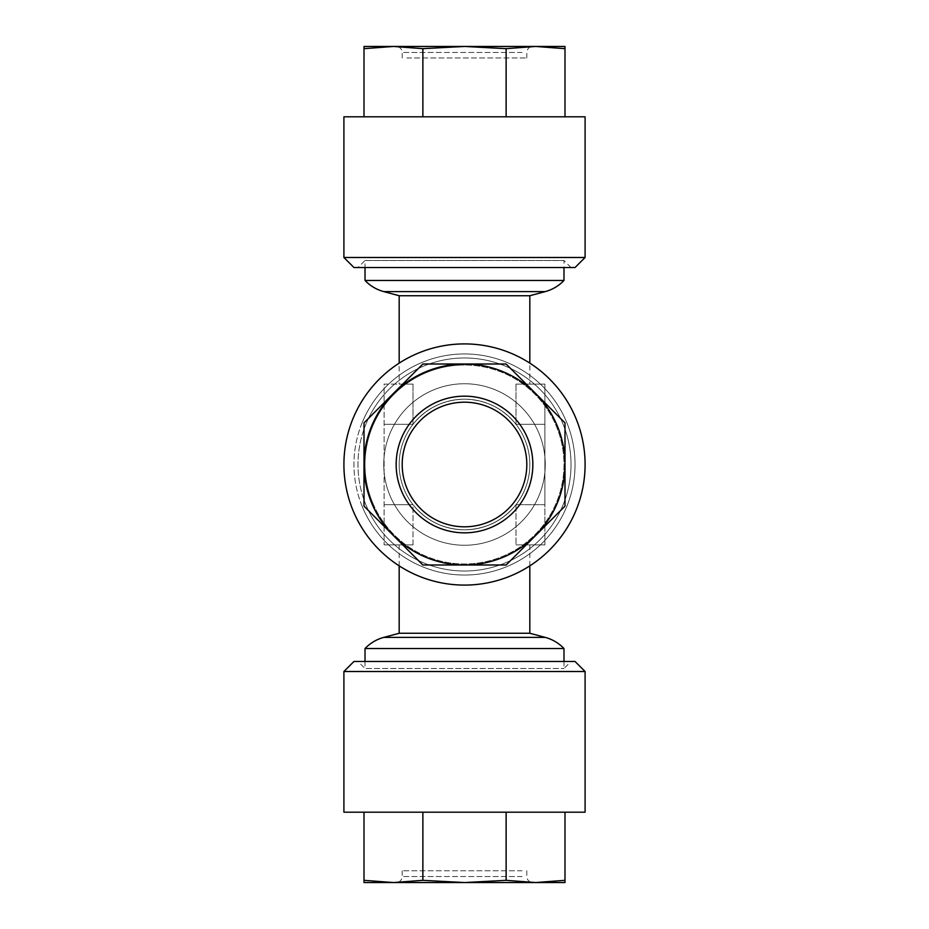 <?xml version="1.0" encoding="UTF-8"?>
<svg xmlns="http://www.w3.org/2000/svg" width="929" height="929" viewBox="0 0 929 929"><rect width="100%" height="100%" fill="white"/><g stroke="black" fill="none" stroke-linecap="round" stroke-linejoin="round"><path stroke-width="0.7" stroke-dasharray="4.64 3.48" d="M365.016 661.471L365.016 668.497L563.984 668.497L365.016 668.497L357.979 661.471L571.021 661.471L357.979 661.471M575.039 661.471L353.961 661.471M585.096 671.516L343.904 671.516M585.096 812.201L343.904 812.201M401.363 882.55L532.84 882.55L401.363 882.55M522.063 870.787L402.199 870.787L522.063 870.787M372.587 502.577A99.484 99.484 0 0 0 464.5 563.984A99.484 99.484 0 0 0 556.413 426.423A99.484 99.484 0 0 0 464.5 365.016A99.484 99.484 0 0 1 556.413 502.577A99.484 99.484 0 0 1 365.016 464.5A99.484 99.484 0 0 1 464.5 365.016A99.484 99.484 0 0 1 563.984 464.5A99.484 99.484 0 0 1 464.5 563.984A99.484 99.484 0 0 1 365.016 464.5A99.484 99.484 0 0 1 464.5 365.016A99.484 99.484 0 0 1 563.984 464.5A99.484 99.484 0 0 1 464.5 563.984A99.484 99.484 0 0 1 372.587 426.423A99.484 99.484 0 0 1 464.5 365.016A99.484 99.484 0 0 0 372.587 502.577M366.084 505.26A106.521 106.521 0 0 0 505.26 562.916A106.521 106.521 0 0 0 562.916 423.74A106.521 106.521 0 0 0 423.74 366.084A106.521 106.521 0 0 0 366.084 505.26M406.937 488.34A62.301 62.301 0 0 0 488.34 522.063A62.301 62.301 0 0 0 522.063 440.66A62.301 62.301 0 0 0 440.66 406.937A62.301 62.301 0 0 0 406.937 488.34M353.09 510.648A120.596 120.596 0 0 1 418.352 353.09A120.596 120.596 0 0 1 575.91 418.352A120.596 120.596 0 0 1 510.648 575.91A120.596 120.596 0 0 1 353.09 510.648M362.368 506.804A110.539 110.539 0 0 1 422.196 362.368A110.539 110.539 0 0 1 566.632 422.196A110.539 110.539 0 0 1 506.804 566.632A110.539 110.539 0 0 1 362.368 506.804M366.084 423.74A106.521 106.521 0 0 1 505.26 366.084A106.521 106.521 0 0 1 562.916 505.26A106.521 106.521 0 0 1 423.74 562.916A106.521 106.521 0 0 1 366.084 423.74M522.063 488.34A62.301 62.301 0 0 1 440.66 522.063A62.301 62.301 0 0 1 406.937 440.66A62.301 62.301 0 0 1 488.34 406.937A62.301 62.301 0 0 1 522.063 488.34A62.301 62.301 0 0 1 440.66 522.063A62.301 62.301 0 0 1 406.937 440.66A62.301 62.301 0 0 1 488.34 406.937A62.301 62.301 0 0 1 522.063 488.34A62.301 62.301 0 0 0 488.34 406.937A62.301 62.301 0 0 0 406.937 440.66M393.443 393.443A100.495 100.495 0 0 0 364.005 464.5L364.005 422.869L422.869 364.005L506.131 364.005L564.995 422.869L564.995 506.131L506.131 564.995L422.869 564.995L364.005 506.131L364.005 422.869L422.869 364.005L506.131 364.005L564.995 422.869L564.995 506.131L506.131 564.995L422.869 564.995L364.005 506.131L364.005 464.5A100.495 100.495 0 0 0 535.557 535.557A100.495 100.495 0 0 0 464.5 364.005A100.495 100.495 0 0 0 393.443 393.443M353.09 418.352A120.596 120.596 0 0 0 418.352 575.91A120.596 120.596 0 0 0 575.91 510.648A120.596 120.596 0 0 0 510.648 353.09A120.596 120.596 0 0 0 353.09 418.352A120.596 120.596 0 0 0 418.352 575.91A120.596 120.596 0 0 0 575.91 510.648A120.596 120.596 0 0 0 510.648 353.09A120.596 120.596 0 0 0 353.09 418.352M362.368 422.196A110.539 110.539 0 0 0 422.196 566.632A110.539 110.539 0 0 0 566.632 506.804A110.539 110.539 0 0 0 506.804 362.368A110.539 110.539 0 0 0 362.368 422.196M563.984 661.471L563.984 668.497L571.021 661.471M357.979 267.529L571.021 267.529L357.979 267.529L365.016 260.503L563.984 260.503L365.016 260.503L365.016 267.529M571.021 267.529L563.984 260.503L563.984 267.529M464.5 399.18A65.32 65.32 0 0 0 399.18 464.5A65.32 65.32 0 0 0 464.5 529.82A65.32 65.32 0 0 0 529.82 464.5A65.32 65.32 0 0 0 464.5 399.18C443.493 399.691 426.341 408.063 413.01 424.298A65.32 65.32 0 0 0 413.01 504.702C426.341 520.937 443.493 529.309 464.5 529.82C485.507 529.309 502.659 520.937 515.99 504.702C502.659 520.937 485.507 529.309 464.5 529.82C443.493 529.309 426.341 520.937 413.01 504.702L413.01 544.893L399.18 544.893L413.01 544.893L413.01 504.702A65.32 65.32 0 0 1 413.01 424.298C426.341 408.063 443.493 399.691 464.5 399.18C485.507 399.691 502.659 408.063 515.99 424.298A65.32 65.32 0 0 1 515.99 504.702L515.99 544.893L515.99 504.702A65.32 65.32 0 0 0 515.99 424.298C502.659 408.063 485.507 399.691 464.5 399.18A65.32 65.32 0 0 0 399.18 464.5A65.32 65.32 0 0 0 464.5 529.82A65.32 65.32 0 0 0 529.82 464.5A65.32 65.32 0 0 0 464.5 399.18M529.82 295.736L399.18 295.736M529.82 565.866L529.82 544.893L515.99 544.893L529.82 544.893M399.18 565.866L399.18 544.893M529.82 384.107L515.99 384.107L515.99 424.298L515.99 384.107L529.82 384.107L529.82 363.134M399.18 384.107L413.01 384.107L399.18 384.107L399.18 363.134M413.01 384.107L413.01 424.298L413.01 384.107L384.107 384.107L384.107 544.893L384.107 384.107L413.01 384.107M365.016 280.453L563.984 280.453M401.363 46.45L532.84 46.45L401.363 46.45M364.005 46.45L393.443 46.45L364.005 48.668L364.005 46.45M343.904 116.799L585.096 116.799M343.904 257.484L585.096 257.484M353.961 267.529L575.039 267.529M406.937 57.97L526.801 57.97L406.937 57.97M506.131 116.799L422.869 116.799L564.995 116.799L506.131 116.799L506.131 48.668L464.5 46.45L422.869 48.668L393.443 46.45L535.557 46.45L506.131 48.668M364.005 116.799L422.869 116.799L364.005 116.799L364.005 48.668M422.869 116.799L422.869 48.668M564.995 116.799L564.995 48.668L535.557 46.45L564.995 46.45L564.995 48.668M365.016 648.547L563.984 648.547M529.82 633.264L399.18 633.264M413.01 424.298L384.107 424.298L413.01 424.298M413.01 504.702L384.107 504.702L413.01 504.702M413.01 544.893L384.107 544.893L413.01 544.893M544.893 544.893L515.99 544.893L544.893 544.893L544.893 424.298L515.99 424.298L544.893 424.298L544.893 384.107L515.99 384.107L544.893 384.107L544.893 424.298L515.99 424.298L544.893 424.298L544.893 504.702L515.99 504.702L544.893 504.702L515.99 504.702L544.893 504.702L544.893 544.893M422.869 364.005L364.005 422.869L364.005 506.131L422.869 564.995L506.131 564.995L564.995 506.131L564.995 422.869L506.131 364.005L422.869 364.005M393.443 882.55L364.005 882.55L364.005 880.332L393.443 882.55L422.869 880.332L464.5 882.55L393.443 882.55M535.557 882.55L464.5 882.55L506.131 880.332L535.557 882.55L564.995 880.332L564.995 882.55L535.557 882.55M364.005 812.201L422.869 812.201L364.005 812.201L364.005 880.332M422.869 812.201L506.131 812.201L422.869 812.201L422.869 880.332M506.131 812.201L564.995 812.201L506.131 812.201L506.131 880.332M564.995 812.201L564.995 880.332M522.063 876.523L402.199 876.523L522.063 876.523M401.363 438.349A68.34 68.34 0 0 0 438.349 527.637A68.34 68.34 0 0 0 527.637 490.651A68.34 68.34 0 0 0 490.651 401.363A68.34 68.34 0 0 0 401.363 438.349M464.5 383.747A80.753 80.753 0 0 0 383.747 464.5A80.753 80.753 0 0 0 464.5 545.253A80.753 80.753 0 0 0 545.253 464.5A80.753 80.753 0 0 0 464.5 383.747A80.753 80.753 0 0 0 383.747 464.5A80.753 80.753 0 0 0 464.5 545.253A80.753 80.753 0 0 0 545.253 464.5A80.753 80.753 0 0 0 464.5 383.747M545.253 291.601L383.747 291.601M522.063 52.477L402.199 52.477L522.063 52.477M545.253 637.399L383.747 637.399M526.801 870.787L526.801 876.523C527.126 880.146 529.135 882.155 532.84 882.55M402.199 870.787L402.199 876.523C401.874 880.146 399.865 882.155 396.16 882.55M526.801 57.97L526.801 52.477C527.126 48.854 529.135 46.845 532.84 46.45M402.199 57.97L402.199 52.477C401.874 48.854 399.865 46.845 396.16 46.45"/><path stroke-width="1.39" d="M343.904 671.516L353.961 661.471L575.039 661.471L585.096 671.516L343.904 671.516L343.904 812.201L585.096 812.201L585.096 671.516M364.005 882.55L564.995 882.55L564.995 880.332L535.557 882.55L506.131 880.332L464.5 882.55L422.869 880.332L393.443 882.55L364.005 880.332L364.005 882.55M522.063 440.66A62.301 62.301 0 0 0 440.66 406.937A62.301 62.301 0 0 0 406.937 488.34A62.301 62.301 0 0 0 488.34 522.063A62.301 62.301 0 0 0 522.063 440.66A62.301 62.301 0 0 1 488.34 522.063A62.301 62.301 0 0 1 406.937 488.34M393.443 535.557A100.495 100.495 0 0 1 364.005 464.5L364.005 506.131L422.869 564.995L506.131 564.995L564.995 506.131L564.995 422.869L506.131 364.005L422.869 364.005L364.005 422.869L364.005 464.5A100.495 100.495 0 0 1 535.557 393.443A100.495 100.495 0 0 1 464.5 564.995A100.495 100.495 0 0 1 393.443 535.557M353.09 510.648A120.596 120.596 0 0 1 418.352 353.09A120.596 120.596 0 0 1 575.91 418.352A120.596 120.596 0 0 1 510.648 575.91A120.596 120.596 0 0 1 353.09 510.648M563.984 661.471L563.984 648.547L365.016 648.547L365.016 661.471M365.016 267.529L365.016 280.453A40.202 40.202 0 0 0 383.747 291.601L545.253 291.601L529.82 295.736L529.82 363.134M563.984 267.529L563.984 280.453L365.016 280.453M399.18 363.134L399.18 295.736L383.747 291.601M365.016 648.547A40.202 40.202 0 0 1 383.747 637.399L399.18 633.264L529.82 633.264L545.253 637.399A40.202 40.202 0 0 1 563.984 648.547M529.82 633.264L529.82 565.866M399.18 633.264L399.18 565.866M399.18 295.736L529.82 295.736M563.984 280.453A40.202 40.202 0 0 1 545.253 291.601M585.096 116.799L343.904 116.799L343.904 257.484L585.096 257.484L585.096 116.799M585.096 257.484L575.039 267.529L353.961 267.529L343.904 257.484M564.995 116.799L564.995 46.45L535.557 46.45L564.995 48.668M506.131 116.799L506.131 48.668L535.557 46.45L464.5 46.45L506.131 48.668M422.869 116.799L422.869 48.668L464.5 46.45L393.443 46.45L422.869 48.668M364.005 116.799L364.005 48.668L393.443 46.45L364.005 46.45L364.005 48.668M422.869 812.201L422.869 880.332M364.005 812.201L364.005 880.332M564.995 812.201L564.995 880.332M506.131 812.201L506.131 880.332M401.363 490.651A68.34 68.34 0 0 1 438.349 401.363A68.34 68.34 0 0 1 527.637 438.349A68.34 68.34 0 0 1 490.651 527.637A68.34 68.34 0 0 1 401.363 490.651M383.747 637.399L545.253 637.399"/></g></svg>
